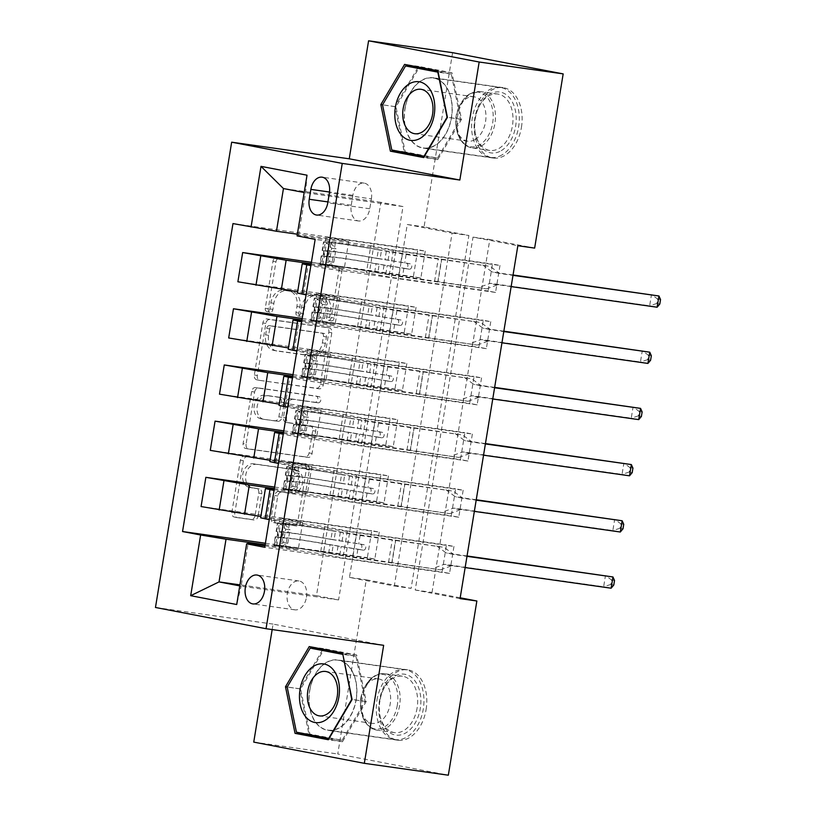 <?xml version="1.0" encoding="UTF-8"?>
<svg xmlns="http://www.w3.org/2000/svg" width="816" height="816" viewBox="0 0 816 816"><rect width="100%" height="100%" fill="white"/><g stroke="black" fill="none" stroke-linecap="round" stroke-linejoin="round"><path stroke-width="0.61" stroke-dasharray="4.08 3.06" d="M267.077 311.63A3.131 2.326 -79.1 0 1 266.985 311.62A3.131 2.326 -79.1 0 1 265.271 308.213L272.952 261.334A4.478 3.325 -79.1 0 1 276.971 257.387L336.335 265.771A4.478 3.325 -79.1 0 1 336.457 265.792A4.478 3.325 -79.1 0 1 338.915 270.657L331.235 317.536A3.131 2.326 -79.1 0 1 328.42 320.3A3.131 2.326 -79.1 0 1 328.338 320.29A3.131 2.326 -79.1 0 1 326.614 316.883L327.614 310.814A14.311 10.649 -79.1 0 0 319.75 295.27A14.311 10.649 -79.1 0 0 319.372 295.208L314.425 294.505A14.311 10.649 -79.1 0 0 301.553 307.132L300.563 313.201A3.131 2.326 -79.1 0 1 297.748 315.965A3.131 2.326 -79.1 0 1 297.656 315.955A3.131 2.326 -79.1 0 1 295.943 312.548L296.932 306.479A14.311 10.649 -79.1 0 0 289.078 290.935A14.311 10.649 -79.1 0 0 288.691 290.873L283.744 290.17A14.311 10.649 -79.1 0 0 270.881 302.797L269.882 308.866A3.131 2.326 -79.1 0 1 267.077 311.63M330.602 311.396A14.311 10.649 -79.1 0 0 322.738 295.841A14.311 10.649 -79.1 0 0 322.361 295.78L317.414 295.076A14.311 10.649 -79.1 0 0 304.541 307.714L303.552 313.772A3.131 2.326 -79.1 0 1 300.737 316.537A3.131 2.326 -79.1 0 1 300.645 316.526A3.131 2.326 -79.1 0 1 298.931 313.12L299.921 307.061A14.311 10.649 -79.1 0 0 292.067 291.506A14.311 10.649 -79.1 0 0 291.679 291.445L286.732 290.751A14.311 10.649 -79.1 0 0 273.87 303.379L272.881 309.448A3.131 2.326 -79.1 0 1 270.065 312.202A3.131 2.326 -79.1 0 1 269.974 312.191A3.131 2.326 -79.1 0 1 268.26 308.795L275.941 261.905A4.478 3.325 -79.1 0 1 279.959 257.958L339.323 266.353A4.478 3.325 -79.1 0 1 339.446 266.363A4.478 3.325 -79.1 0 1 341.904 271.228L334.223 318.107A3.131 2.326 -79.1 0 1 331.408 320.872A3.131 2.326 -79.1 0 1 331.327 320.861A3.131 2.326 -79.1 0 1 329.603 317.455L330.602 311.396L327.614 310.814M356.215 699.618A35.547 23.725 -82 0 0 337.875 659.95A35.547 23.725 -82 0 0 309.59 690.673A35.547 23.725 -82 0 0 327.93 730.34A35.547 23.725 -82 0 0 356.215 699.618M426.105 709.502A35.547 23.725 -82 0 0 407.765 669.834A35.547 23.725 -82 0 0 379.481 700.546A35.547 23.725 -82 0 0 397.82 740.214A35.547 23.725 -82 0 0 426.105 709.502M306.469 597.241A14.586 9.731 -82 0 0 298.942 580.961A14.586 9.731 -82 0 0 287.334 593.569A14.586 9.731 -82 0 0 294.862 609.838A14.586 9.731 -82 0 0 306.469 597.241M404.93 108.497A35.547 23.725 98 0 1 433.214 77.775A35.547 23.725 98 0 1 451.554 117.443A35.547 23.725 98 0 1 423.269 148.165A35.547 23.725 98 0 1 404.93 108.497M521.444 127.316A35.547 23.725 -82 0 0 503.105 87.649A35.547 23.725 -82 0 0 474.82 118.371A35.547 23.725 -82 0 0 493.16 158.039A35.547 23.725 -82 0 0 521.444 127.316M255.122 515.477A4.478 3.325 -79.1 0 1 251.093 519.425L234.447 517.069A4.478 3.325 -79.1 0 1 234.325 517.048A4.478 3.325 -79.1 0 1 231.866 512.193L240.394 460.122A4.478 3.325 -79.1 0 1 244.412 456.175L303.787 464.569A4.478 3.325 -79.1 0 1 303.899 464.59A4.478 3.325 -79.1 0 1 306.357 469.445L297.83 521.516A4.478 3.325 -79.1 0 1 293.811 525.463L273.686 522.617A4.478 3.325 -79.1 0 1 273.574 522.597A4.478 3.325 -79.1 0 1 271.116 517.742L274.768 495.455A4.478 3.325 -79.1 0 1 278.786 491.507L288.762 492.915A11.965 8.905 -79.1 0 0 299.482 482.582A11.965 8.905 -79.1 0 0 292.954 469.363A11.965 8.905 -79.1 0 0 292.628 469.312L253.541 463.784A11.965 8.905 -79.1 0 0 242.821 474.127A11.965 8.905 -79.1 0 0 249.359 487.346A11.965 8.905 -79.1 0 0 249.676 487.397L256.193 488.315A4.478 3.325 -79.1 0 1 256.316 488.335A4.478 3.325 -79.1 0 1 258.764 493.201L255.122 515.477L258.111 516.049A4.478 3.325 -79.1 0 1 254.082 519.996L237.436 517.65A4.478 3.325 -79.1 0 1 237.313 517.63A4.478 3.325 -79.1 0 1 234.855 512.764L243.382 460.693A4.478 3.325 -79.1 0 1 247.401 456.756L306.775 465.14A4.478 3.325 -79.1 0 1 306.887 465.161A4.478 3.325 -79.1 0 1 309.346 470.016L300.818 522.087A4.478 3.325 -79.1 0 1 296.8 526.034L276.675 523.189A4.478 3.325 -79.1 0 1 276.563 523.168A4.478 3.325 -79.1 0 1 274.105 518.313L277.756 496.026A4.478 3.325 -79.1 0 1 281.775 492.079L288.762 492.915M383.653 645.323L273.074 624.097L272.177 629.564M273.074 624.097L155.468 607.481M452.594 52.673L424.065 226.868L468.894 235.477L411.111 588.377L366.272 579.778L337.753 753.984L448.331 775.2M407.266 224.502L452.095 233.101L394.301 586L349.472 577.402L407.266 224.502L424.065 226.868M349.472 577.402L366.272 579.778M253.745 742.111L337.753 753.984M256.918 379.838A4.478 3.325 -79.1 0 1 256.795 379.817A4.478 3.325 -79.1 0 1 254.337 374.962L262.864 322.891A4.478 3.325 -79.1 0 1 266.883 318.944L326.257 327.328A4.478 3.325 -79.1 0 1 326.38 327.349A4.478 3.325 -79.1 0 1 328.828 332.214L320.3 384.285A4.478 3.325 -79.1 0 1 316.282 388.222L259.906 380.409A4.478 3.325 -79.1 0 1 259.784 380.389A4.478 3.325 -79.1 0 1 257.326 375.533L265.853 323.462A4.478 3.325 -79.1 0 1 269.872 319.515L329.246 327.91A4.478 3.325 -79.1 0 1 329.368 327.93A4.478 3.325 -79.1 0 1 331.816 332.785L323.289 384.856A4.478 3.325 -79.1 0 1 319.27 388.804L259.906 380.409M251.634 391.507L243.107 443.578A4.478 3.325 -79.1 0 0 245.555 448.433A4.478 3.325 -79.1 0 0 245.677 448.453L305.051 456.848A4.478 3.325 -79.1 0 0 309.07 452.9L312.712 430.613A4.478 3.325 -79.1 0 0 310.264 425.758A4.478 3.325 -79.1 0 0 310.141 425.738L286.069 422.331A4.478 3.325 -79.1 0 1 285.947 422.311A4.478 3.325 -79.1 0 1 283.489 417.455L285.906 402.676A4.478 3.325 -79.1 0 1 289.935 398.728L314.996 402.268A3.131 2.326 -79.1 0 0 317.801 399.565A3.131 2.326 -79.1 0 0 316.088 396.107A3.131 2.326 -79.1 0 0 316.006 396.086L255.653 387.559A4.478 3.325 -79.1 0 0 251.634 391.507L254.623 392.078L246.095 444.149L243.107 443.578M425.248 251.134L420.832 278.113L413.365 276.675L417.782 249.706L425.248 251.134L326.125 237.13L348.697 241.454L297.361 234.202M416.048 307.326L411.631 334.305L404.165 332.867L408.581 305.898L416.048 307.326L316.924 293.321L339.487 297.656L297.656 291.74M406.847 363.528L402.431 390.497L394.964 389.069L399.381 362.09L406.847 363.528L307.724 349.513L330.286 353.848L288.456 347.932M397.647 419.72L393.23 446.689L385.754 445.261L390.17 418.282L397.647 419.72L298.523 405.715L321.086 410.04L279.245 404.134M388.447 475.912L384.03 502.891L376.553 501.452L380.97 474.484L388.447 475.912L289.323 461.907L311.885 466.242L270.045 460.326M379.246 532.114L374.83 559.082L367.353 557.644L371.77 530.675L379.246 532.114L280.123 518.099L302.685 522.434L260.845 516.518M460.061 598.618L415.222 590.019L473.015 237.119L517.844 245.718M499.973 265.475L495.557 292.444L488.08 291.016L492.497 264.037L499.973 265.475L315.16 239.363M490.763 321.667L486.346 348.646L478.88 347.208L483.296 320.239L490.763 321.667L320.076 297.544L324.86 268.331L310.855 265.639M481.562 377.859L477.146 404.838L469.679 403.4L474.096 376.431L481.562 377.859L310.865 353.746L315.659 324.523L301.655 321.83M472.362 434.061L467.945 461.03L460.469 459.602L464.896 432.623L472.362 434.061L301.665 409.938L306.449 380.715L292.454 378.032M463.162 490.253L458.745 517.222L451.268 515.794L455.685 488.815L463.162 490.253L292.465 466.13L297.248 436.907L283.254 434.224M453.961 546.445L449.545 573.424L442.068 571.985L446.485 545.017L453.961 546.445L283.264 522.332L288.048 493.109L274.054 490.416M460.193 597.802L432.031 592.396L489.814 239.496L534.643 248.095M403.002 206.56L380.888 202.317L316.475 595.67L338.589 599.923L403.002 206.56L304.184 192.525M380.888 202.317L283.448 188.547M297.075 235.885L298.564 235.498L370.811 245.708L366.394 272.677L388.957 277.012L488.08 291.016M298.564 235.498L305.561 192.79L307.02 175.195M338.589 599.923L241.148 586.153L248.135 543.446M264.976 545.822L320.382 553.646L342.944 557.981L442.068 571.985M260.63 517.813L324.799 526.677L320.382 553.646M274.176 489.631L329.582 497.454L352.145 501.789L451.268 515.794M269.841 461.611L333.999 470.485L329.582 497.454M283.376 433.429L338.783 441.262L361.345 445.587L460.469 459.602M279.041 405.419L343.199 414.283L338.783 441.262M292.587 377.237L347.983 385.07L370.556 389.395L469.679 403.4M288.242 349.228L352.4 358.091L347.983 385.07M301.787 321.045L357.194 328.868L379.756 333.203L478.88 347.208M297.442 293.036L361.61 301.9L357.194 328.868M310.988 264.843L366.394 272.677M316.475 595.67L239.935 584.858M239.761 585.888L241.148 586.153L236.711 604.523M348.697 241.454L344.281 268.433L311.171 263.752M339.487 297.656L335.07 324.625L301.961 319.943M330.286 353.848L325.87 380.817L292.76 376.145M321.086 410.04L316.669 437.019L283.56 432.337M311.885 466.242L307.469 493.211L274.36 488.529M302.685 522.434L298.268 549.403L265.159 544.731M452.095 233.101L468.894 235.477M394.301 586L411.111 588.377M473.015 237.119L489.814 239.496M415.222 590.019L432.031 592.396M370.811 245.708L393.373 250.033L492.497 264.037M495.557 292.444L324.86 268.331M393.373 250.033L388.957 277.012M486.346 348.646L315.659 324.523M477.146 404.838L306.449 380.715M467.945 461.03L297.248 436.907M458.745 517.222L288.048 493.109M449.545 573.424L264.731 547.301M232.978 223.584L417.782 249.706M311.406 262.273L413.365 276.675M420.832 278.113L321.708 264.098L344.281 268.433M326.125 237.13L321.708 264.098M265.394 543.242L367.353 557.644M201.073 506.552L371.77 530.675M274.604 487.05L376.553 501.452M210.273 450.361L380.97 474.484M283.805 430.848L385.754 445.261M219.484 394.169L390.17 418.282M293.005 374.656L394.964 389.069M228.684 337.967L399.381 362.09M302.206 318.464L404.165 332.867M237.884 281.775L408.581 305.898M320.076 297.544L306.071 294.862M361.61 301.9L384.173 306.224L483.296 320.239M384.173 306.224L379.756 333.203M411.631 334.305L312.508 320.3L335.07 324.625M316.924 293.321L312.508 320.3M402.431 390.497L303.307 376.492L325.87 380.817M307.724 349.513L303.307 376.492M352.4 358.091L374.972 362.426L474.096 376.431M310.865 353.746L296.871 351.053M374.972 362.426L370.556 389.395M393.23 446.689L294.107 432.684L316.669 437.019M298.523 405.715L294.107 432.684M343.199 414.283L365.762 418.618L464.896 432.623M301.665 409.938L287.671 407.255M365.762 418.618L361.345 445.587M384.03 502.891L284.906 488.876L307.469 493.211M289.323 461.907L284.906 488.876M333.999 470.485L356.561 474.81L455.685 488.815M292.465 466.13L278.47 463.447M356.561 474.81L352.145 501.789M374.83 559.082L275.696 545.078L298.268 549.403M280.123 518.099L275.696 545.078M324.799 526.677L347.361 531.002L446.485 545.017M283.264 522.332L269.26 519.639M347.361 531.002L342.944 557.981M371.392 198.88A14.127 9.425 -82 0 0 364.099 183.11A14.127 9.425 -82 0 0 352.859 195.32L351.247 205.214A14.127 9.425 -82 0 0 358.53 220.973A14.127 9.425 -82 0 0 369.77 208.763L371.392 198.88L329.389 192.943M424.055 156.917L437.784 159.548L461.54 119.36L451.993 72.787L418.69 66.392L418.312 67.034M417.925 67.687L394.934 106.58L404.328 152.419M394.934 106.58L382.561 104.836L395.974 106.784L418.985 67.84M418.69 66.392L404.583 64.403M451.993 72.787L437.876 70.788M461.54 119.36L447.423 117.371M437.784 159.548L423.677 157.559M328.715 739.092L342.455 741.724L366.2 701.536L356.663 654.962L323.36 648.567L322.973 649.21M322.585 649.862L299.605 688.755L308.999 734.594M342.455 741.724L328.338 739.735M299.605 688.755L287.222 687.011M323.36 648.567L309.244 646.578M356.663 654.962L342.547 652.963M366.2 701.536L352.094 699.547M266.689 328.399A3.131 2.326 -79.1 0 1 269.504 325.635L321.616 332.999A3.131 2.326 -79.1 0 1 321.698 333.01A3.131 2.326 -79.1 0 1 323.422 336.416L322.371 342.812A14.311 10.649 -79.1 0 1 309.509 355.439L273.88 350.411A14.311 10.649 -79.1 0 1 273.503 350.339A14.311 10.649 -79.1 0 1 265.639 334.795L266.689 328.399L269.678 328.97A3.131 2.326 -79.1 0 1 272.493 326.206L269.504 325.635M269.678 328.97L268.627 335.366A14.311 10.649 -79.1 0 0 276.491 350.911A14.311 10.649 -79.1 0 0 276.869 350.982L312.497 356.011A14.311 10.649 -79.1 0 0 325.36 343.383L326.41 336.988A3.131 2.326 -79.1 0 0 324.686 333.581A3.131 2.326 -79.1 0 0 324.605 333.571L272.493 326.206M254.623 392.078A4.478 3.325 -79.1 0 1 258.641 388.13L318.995 396.658A3.131 2.326 -79.1 0 1 319.076 396.678A3.131 2.326 -79.1 0 1 320.79 400.136A3.131 2.326 -79.1 0 1 317.985 402.839L292.924 399.299A4.478 3.325 -79.1 0 0 288.895 403.247L286.477 418.027A4.478 3.325 -79.1 0 0 288.935 422.882A4.478 3.325 -79.1 0 0 289.058 422.902L313.13 426.309A4.478 3.325 -79.1 0 1 313.252 426.329A4.478 3.325 -79.1 0 1 315.7 431.185L312.059 453.472A4.478 3.325 -79.1 0 1 308.04 457.419L248.666 449.024A4.478 3.325 -79.1 0 1 248.543 449.004A4.478 3.325 -79.1 0 1 246.095 444.149M261.079 418.802A11.965 8.905 -79.1 0 1 260.763 418.751A11.965 8.905 -79.1 0 1 254.225 405.532A11.965 8.905 -79.1 0 1 264.945 395.199L278.715 397.137A4.478 3.325 -79.1 0 1 278.837 397.157A4.478 3.325 -79.1 0 1 281.296 402.023L278.868 416.803A4.478 3.325 -79.1 0 1 274.849 420.75L264.068 419.373A11.965 8.905 -79.1 0 1 263.752 419.322A11.965 8.905 -79.1 0 1 257.213 406.113A11.965 8.905 -79.1 0 1 267.934 395.77L264.945 395.199M264.068 419.373L277.838 421.321A4.478 3.325 -79.1 0 0 281.857 417.374L284.284 402.594A4.478 3.325 -79.1 0 0 281.826 397.729A4.478 3.325 -79.1 0 0 281.704 397.718L267.934 395.77M291.751 493.496A11.965 8.905 -79.1 0 0 302.471 483.154A11.965 8.905 -79.1 0 0 295.943 469.934A11.965 8.905 -79.1 0 0 295.616 469.883L256.53 464.365A11.965 8.905 -79.1 0 0 245.81 474.708A11.965 8.905 -79.1 0 0 252.348 487.917A11.965 8.905 -79.1 0 0 252.664 487.968L259.182 488.886A4.478 3.325 -79.1 0 1 259.304 488.906A4.478 3.325 -79.1 0 1 261.752 493.772L258.111 516.049M329.429 261.691L333.795 262.303L327.083 265.659L322.718 265.037L329.429 261.691L331.633 248.197L326.4 242.556L335.305 243.25A28.937 0.704 -170.7 0 1 378.338 249.88L376.941 258.417L410.162 263.823A2.734 2.04 -79.1 0 1 410.244 263.833A2.734 2.04 -79.1 0 1 411.743 266.801A2.734 2.04 -79.1 0 1 409.285 269.219L376.054 263.813L374.656 272.35L402.441 276.991L486.509 288.874L438.049 281.642L441.731 259.162L381.5 250.267A34.864 0.857 -170.7 0 0 329.664 242.291L323.534 241.893L322.136 250.441L328.267 250.828A34.864 0.857 -170.7 0 1 380.103 258.815L381.5 250.267M322.718 265.037L319.852 264.374L325.982 264.761A34.864 0.857 -170.7 0 1 377.818 272.748L379.216 264.211L405.399 268.474A2.734 2.04 100.9 0 0 407.857 266.057A2.734 2.04 100.9 0 0 406.358 263.089A2.734 2.04 100.9 0 0 406.286 263.078L380.103 258.815M326.4 242.556L323.534 241.893M378.338 249.88L406.113 254.51L490.192 266.393L499.157 273.074A4.559 3.397 100.9 0 0 500.239 273.554A4.559 3.397 100.9 0 0 500.361 273.574L512.989 275.359M441.731 259.162L490.192 266.393M327.083 265.659L331.622 265.73A28.937 0.704 -170.7 0 1 374.656 272.35M377.818 272.748L438.049 281.642M333.795 262.303L336.008 248.819L331.633 248.197M330.766 243.178L336.008 248.819M376.941 258.417A28.937 0.704 9.3 0 0 333.907 251.787L328.001 251.41C328.807 253.48 328.511 255.275 327.124 256.805L333.02 257.183A28.937 0.704 -170.7 0 1 376.054 263.813M511.153 286.6L498.525 284.815A4.559 3.397 100.9 0 0 497.209 284.968L486.509 288.874M379.216 264.211A34.864 0.857 9.3 0 0 327.379 256.224L321.249 255.826L327.134 256.805L322.289 256.122C324.329 254.694 324.625 252.899 323.167 250.726L322.136 250.441M482.725 264.955L491.691 271.646A4.559 3.397 100.9 0 0 492.762 272.126A4.559 3.397 100.9 0 0 492.884 272.146L513.05 274.992M659.797 304.042L656.809 303.47L657.543 298.972L651.484 294.556L649.648 305.796L491.048 283.387A4.559 3.397 100.9 0 0 489.743 283.529L479.043 287.436M657.543 298.972L660.532 299.543M656.809 303.47L649.648 305.796L657.115 307.224M320.229 317.883L324.595 318.495L317.883 321.851L313.517 321.229L320.229 317.883L322.432 304.399L317.2 298.758L326.104 299.441A28.937 0.704 -170.7 0 1 369.138 306.071L367.73 314.609L400.962 320.015A2.734 2.04 -79.1 0 1 401.033 320.035A2.734 2.04 -79.1 0 1 402.543 323.003A2.734 2.04 -79.1 0 1 400.085 325.411L366.853 320.005L365.456 328.552L393.23 333.183L477.309 345.066L428.849 337.834L432.521 315.364L372.3 306.459A34.864 0.857 -170.7 0 0 320.464 298.483L314.333 298.085L312.936 306.632L319.056 307.02A34.864 0.857 -170.7 0 1 370.903 315.007L372.3 306.459M313.517 321.229L310.651 320.566L316.781 320.963A34.864 0.857 -170.7 0 1 368.618 328.94L370.015 320.402L396.199 324.666A2.734 2.04 100.9 0 0 398.657 322.259A2.734 2.04 100.9 0 0 397.157 319.28A2.734 2.04 100.9 0 0 397.076 319.27L370.903 315.007M317.2 298.758L314.333 298.085M369.138 306.071L396.913 310.702L480.991 322.585L489.957 329.266A4.559 3.397 100.9 0 0 491.038 329.756A4.559 3.397 100.9 0 0 491.161 329.776L503.788 331.561M432.521 315.364L480.991 322.585M317.883 321.851L322.422 321.922A28.937 0.704 -170.7 0 1 365.456 328.552M368.618 328.94L428.849 337.834M324.595 318.495L326.808 305.011L322.432 304.399M321.565 299.37L326.808 305.011M367.73 314.609A28.937 0.704 9.3 0 0 324.707 307.989L318.801 307.612C319.607 309.672 319.311 311.467 317.924 312.997L323.819 313.385A28.937 0.704 -170.7 0 1 366.853 320.005M501.952 342.802L489.314 341.017A4.559 3.397 100.9 0 0 488.009 341.159L477.309 345.066M370.015 320.402A34.864 0.857 9.3 0 0 318.179 312.416L312.049 312.028L317.934 313.007L313.089 312.314C315.129 310.886 315.425 309.091 313.966 306.928L312.936 306.632M473.515 321.157L482.491 327.838A4.559 3.397 100.9 0 0 483.562 328.318A4.559 3.397 100.9 0 0 483.684 328.338L503.849 331.184M650.597 360.244L647.608 359.662L648.343 355.174L642.284 350.747L640.448 361.988L481.848 339.578A4.559 3.397 100.9 0 0 480.542 339.721L469.843 343.628M648.343 355.174L651.331 355.745M647.608 359.662L640.448 361.988L647.914 363.426M311.029 374.075L315.394 374.697L308.683 378.043L304.317 377.431L311.029 374.075L313.232 360.59L307.989 354.95L316.904 355.643A28.937 0.704 -170.7 0 1 359.927 362.263L358.53 370.801L391.762 376.217A2.734 2.04 -79.1 0 1 391.833 376.227A2.734 2.04 -79.1 0 1 393.332 379.195A2.734 2.04 -79.1 0 1 390.874 381.602L357.653 376.196L356.255 384.744L384.03 389.375L468.109 401.258L419.638 394.036L423.32 371.555L363.1 362.661A34.864 0.857 -170.7 0 0 311.253 354.674L305.133 354.287L303.725 362.824L309.856 363.222A34.864 0.857 -170.7 0 1 361.702 371.198L363.1 362.661M304.317 377.431L301.451 376.757L307.581 377.155A34.864 0.857 -170.7 0 1 359.417 385.132L360.815 376.594L386.998 380.858A2.734 2.04 100.9 0 0 389.446 378.451A2.734 2.04 100.9 0 0 387.947 375.482A2.734 2.04 100.9 0 0 387.875 375.462L361.702 371.198M307.989 354.95L305.133 354.287M359.927 362.263L387.712 366.904L471.791 378.777L480.757 385.468A4.559 3.397 100.9 0 0 481.838 385.948A4.559 3.397 100.9 0 0 481.96 385.968L494.588 387.753M423.32 371.555L471.791 378.777M308.683 378.043L313.222 378.114A28.937 0.704 -170.7 0 1 356.255 384.744M359.417 385.132L419.638 394.036M315.394 374.697L317.597 361.213L313.232 360.59M312.365 355.562L317.597 361.213M358.53 370.801A28.937 0.704 9.3 0 0 315.506 364.181L309.601 363.803C310.406 365.864 310.111 367.659 308.723 369.199L314.619 369.577A28.937 0.704 -170.7 0 1 357.653 376.196M492.752 398.993L480.114 397.208A4.559 3.397 100.9 0 0 478.808 397.351L468.109 401.258M360.815 376.594A34.864 0.857 9.3 0 0 308.978 368.618L302.848 368.22L308.723 369.199L303.878 368.516C305.929 367.078 306.224 365.282 304.766 363.12L303.725 362.824M464.314 377.349L473.28 384.03A4.559 3.397 100.9 0 0 474.361 384.509A4.559 3.397 100.9 0 0 474.484 384.53L494.649 387.386M641.396 416.435L638.408 415.864L639.142 411.366L633.083 406.949L631.247 418.18L472.648 395.77A4.559 3.397 100.9 0 0 471.332 395.923L460.632 399.83M639.142 411.366L642.131 411.937M638.408 415.864L631.247 418.18L638.714 419.618M301.818 430.277L306.194 430.889L299.482 434.234L295.106 433.622L301.818 430.277L304.031 416.782L298.789 411.142L307.703 411.835A28.937 0.704 -170.7 0 1 350.727 418.455L349.33 427.003L382.561 432.409A2.734 2.04 -79.1 0 1 382.633 432.419A2.734 2.04 -79.1 0 1 384.132 435.387A2.734 2.04 -79.1 0 1 381.674 437.804L348.442 432.398L347.045 440.936L374.83 445.577L458.908 457.45L410.438 450.228L414.12 427.747L353.889 418.853A34.864 0.857 -170.7 0 0 302.053 410.866L295.922 410.479L294.525 419.016L300.655 419.414A34.864 0.857 -170.7 0 1 352.492 427.39L353.889 418.853M295.106 433.622L292.25 432.959L298.37 433.347A34.864 0.857 -170.7 0 1 350.217 441.334L351.614 432.786L377.788 437.06A2.734 2.04 100.9 0 0 380.246 434.642A2.734 2.04 100.9 0 0 378.746 431.674A2.734 2.04 100.9 0 0 378.675 431.664L352.492 427.39M298.789 411.142L295.922 410.479M350.727 418.455L378.512 423.096L462.59 434.979L471.556 441.66A4.559 3.397 100.9 0 0 472.627 442.139A4.559 3.397 100.9 0 0 472.75 442.16L485.387 443.945M414.12 427.747L462.59 434.979M299.482 434.234L304.021 434.316A28.937 0.704 -170.7 0 1 347.045 440.936M350.217 441.334L410.438 450.228M306.194 430.889L308.397 417.404L304.031 416.782M303.164 411.764L308.397 417.404M349.33 427.003A28.937 0.704 9.3 0 0 306.296 420.373L300.4 419.995C301.196 422.056 300.91 423.861 299.513 425.391L305.419 425.768A28.937 0.704 -170.7 0 1 348.442 432.398M483.541 455.185L470.914 453.4A4.559 3.397 100.9 0 0 469.608 453.553L458.908 457.45M351.614 432.786A34.864 0.857 9.3 0 0 299.768 424.81L293.648 424.412L299.523 425.391L294.678 424.708C296.728 423.28 297.024 421.474 295.565 419.312L294.525 419.016M455.114 433.541L464.08 440.222A4.559 3.397 100.9 0 0 465.161 440.711A4.559 3.397 100.9 0 0 465.283 440.732L485.449 443.578M632.196 472.627L629.207 472.056L629.942 467.558L623.883 463.141L622.037 474.382L463.437 451.972A4.559 3.397 100.9 0 0 462.131 452.115L451.432 456.022M629.942 467.558L632.93 468.129M629.207 472.056L622.037 474.382L629.513 475.81M292.618 486.469L296.983 487.081L290.282 490.436L285.906 489.814L292.618 486.469L294.831 472.984L289.588 467.333L298.493 468.027A28.937 0.704 -170.7 0 1 341.527 474.657L340.129 483.194L373.361 488.6A2.734 2.04 -79.1 0 1 373.432 488.611A2.734 2.04 -79.1 0 1 374.932 491.589A2.734 2.04 -79.1 0 1 372.473 493.996L339.242 488.59L337.844 497.128L365.629 501.769L449.708 513.652L401.237 506.42L404.92 483.949L344.689 475.045A34.864 0.857 -170.7 0 0 292.852 467.068L286.722 466.67L285.325 475.218L291.455 475.606A34.864 0.857 -170.7 0 1 343.291 483.592L344.689 475.045M285.906 489.814L283.04 489.151L289.17 489.539A34.864 0.857 -170.7 0 1 341.006 497.525L342.414 488.988L368.587 493.252A2.734 2.04 100.9 0 0 371.045 490.834A2.734 2.04 100.9 0 0 369.546 487.866A2.734 2.04 100.9 0 0 369.475 487.856L343.291 483.592M289.588 467.333L286.722 466.67M341.527 474.657L369.311 479.288L453.38 491.171L462.356 497.852A4.559 3.397 100.9 0 0 463.427 498.341A4.559 3.397 100.9 0 0 463.549 498.362L476.187 500.147M404.92 483.949L453.38 491.171M290.282 490.436L294.821 490.508A28.937 0.704 -170.7 0 1 337.844 497.128M341.006 497.525L401.237 506.42M296.983 487.081L299.197 473.596L294.831 472.984M293.954 467.956L299.197 473.596M340.129 483.194A28.937 0.704 9.3 0 0 297.095 476.564L291.2 476.187C291.995 478.258 291.7 480.053 290.312 481.583L296.218 481.96A28.937 0.704 -170.7 0 1 339.242 488.59M474.341 511.377L461.713 509.592A4.559 3.397 100.9 0 0 460.408 509.745L449.708 513.652M342.414 488.988A34.864 0.857 9.3 0 0 290.567 481.001L284.437 480.614L290.323 481.593L285.478 480.899C287.528 479.471 287.824 477.676 286.365 475.504L285.325 475.218M445.913 489.733L454.879 496.424A4.559 3.397 100.9 0 0 455.96 496.903A4.559 3.397 100.9 0 0 456.083 496.924L476.248 499.769M622.985 528.819L619.997 528.248L620.741 523.75L614.683 519.333L612.836 530.573L454.237 508.164A4.559 3.397 100.9 0 0 452.931 508.307L442.231 512.213M620.741 523.75L623.73 524.331M619.997 528.248L612.836 530.573L620.313 532.012M501.228 150.685A30.763 20.533 -82 0 0 515.396 110.65A30.763 20.533 -82 0 0 489.661 94.248A30.763 20.533 -82 0 0 479.135 106.376A30.763 20.533 -82 0 0 475.32 133.406A30.763 20.533 -82 0 0 501.228 150.685M488.407 96.104A28.478 19.003 98 0 1 497.75 94.034A28.478 19.003 98 0 1 512.989 117.963A28.478 19.003 98 0 1 499.117 148.359A28.478 19.003 98 0 1 489.773 150.43A28.478 19.003 98 0 1 475.126 132.355A28.478 19.003 98 0 1 478.666 107.335A28.478 19.003 98 0 1 488.407 96.104M475.034 139.556A22.43 14.963 -82 0 0 485.948 115.627A22.43 14.963 -82 0 0 473.953 96.788A22.43 14.963 -82 0 0 466.599 98.42A22.43 14.963 -82 0 0 458.929 107.253A22.43 14.963 -82 0 0 456.144 126.959A22.43 14.963 -82 0 0 467.68 141.188A22.43 14.963 -82 0 0 475.034 139.556M502.085 154.867A35.312 23.572 98 0 1 490.498 157.437A35.312 23.572 98 0 1 471.607 127.765A35.312 23.572 98 0 1 488.804 90.076A35.312 23.572 98 0 1 500.381 87.496A35.312 23.572 98 0 1 519.282 117.167A35.312 23.572 98 0 1 502.085 154.867M434.877 145.37A35.312 23.572 98 0 1 423.3 147.941A35.312 23.572 98 0 1 404.399 118.269A35.312 23.572 98 0 1 421.597 80.58A35.312 23.572 98 0 1 433.184 77.999A35.312 23.572 98 0 1 452.074 107.671A35.312 23.572 98 0 1 434.877 145.37M438.029 71.492L451.258 74.032L460.51 119.167L437.488 158.1L405.226 151.909L395.974 106.784M451.258 74.032L438.172 72.185M460.51 119.167L447.413 117.31M437.488 158.1L424.442 156.254M405.226 151.909L391.782 150.011M379.93 700.771A30.763 20.533 -82 0 0 379.981 715.581A30.763 20.533 -82 0 0 400.207 735.012A30.763 20.533 -82 0 0 420.281 708.512A30.763 20.533 -82 0 0 409.234 675.811A30.763 20.533 -82 0 0 383.795 688.551A30.763 20.533 -82 0 0 379.93 700.771M417.109 707.992A28.478 19.003 98 0 1 394.444 732.605A28.478 19.003 98 0 1 379.797 714.541A28.478 19.003 98 0 1 379.746 700.822A28.478 19.003 98 0 1 383.326 689.51A28.478 19.003 98 0 1 402.41 676.209A28.478 19.003 98 0 1 417.109 707.992M360.774 698.343A22.43 14.963 -82 0 0 360.805 709.145A22.43 14.963 -82 0 0 372.341 723.364A22.43 14.963 -82 0 0 390.191 703.984A22.43 14.963 -82 0 0 378.614 678.963A22.43 14.963 -82 0 0 363.589 689.438A22.43 14.963 -82 0 0 360.774 698.343M376.941 700.199A35.312 23.572 98 0 1 405.052 669.671A35.312 23.572 98 0 1 423.269 709.084A35.312 23.572 98 0 1 395.168 739.612A35.312 23.572 98 0 1 376.941 700.199M309.743 690.703A35.312 23.572 98 0 1 337.844 660.175A35.312 23.572 98 0 1 356.062 699.587A35.312 23.572 98 0 1 327.961 730.116A35.312 23.572 98 0 1 309.743 690.703M342.689 653.667L355.919 656.207L365.17 701.342L342.149 740.275L309.886 734.084L300.635 688.959L323.656 650.015M365.17 701.342L352.084 699.485M355.919 656.207L342.832 654.361M342.149 740.275L329.103 738.429M309.886 734.084L296.443 732.187M300.635 688.959L287.191 687.052M283.417 542.66L287.783 543.283L281.245 546.547L276.706 546.006L283.417 542.66L285.631 529.176L280.388 523.535L289.292 524.219A28.937 0.704 -170.7 0 1 332.326 530.849L330.929 539.386L364.16 544.792A2.734 2.04 -79.1 0 1 364.232 544.813A2.734 2.04 -79.1 0 1 365.731 547.781A2.734 2.04 -79.1 0 1 363.273 550.188L330.041 544.782L328.644 553.33L356.429 557.96L440.497 569.843L392.037 562.622L395.719 540.141L335.488 531.247A34.864 0.857 -170.7 0 0 283.652 523.26L277.522 522.872L276.124 531.41L282.254 531.797A34.864 0.857 -170.7 0 1 334.091 539.784L335.488 531.247M276.706 546.006L273.839 545.343L279.97 545.741A34.864 0.857 -170.7 0 1 331.806 553.717L333.203 545.18L359.387 549.443A2.734 2.04 100.9 0 0 361.845 547.036A2.734 2.04 100.9 0 0 360.346 544.068A2.734 2.04 100.9 0 0 360.274 544.048L334.091 539.784M280.388 523.535L277.522 522.872M332.326 530.849L360.111 535.49L444.179 547.363L453.145 554.054A4.559 3.397 100.9 0 0 454.226 554.533A4.559 3.397 100.9 0 0 454.349 554.554L466.976 556.339M395.719 540.141L444.179 547.363M281.071 546.628L285.61 546.7A28.937 0.704 -170.7 0 1 328.644 553.33M331.806 553.717L392.037 562.622M287.783 543.283L289.996 529.788L285.631 529.176M284.753 524.147L289.996 529.788M330.929 539.386A28.937 0.704 9.3 0 0 287.895 532.766L281.999 532.389C282.795 534.449 282.499 536.245 281.112 537.785L287.018 538.162A28.937 0.704 -170.7 0 1 330.041 544.782M465.14 567.579L452.513 565.794A4.559 3.397 100.9 0 0 451.197 565.937L440.497 569.843M333.203 545.18A34.864 0.857 9.3 0 0 281.367 537.193L275.237 536.806L281.122 537.785L276.277 537.101C278.327 535.663 278.613 533.868 277.165 531.706L276.124 531.41M436.713 545.935L445.679 552.616A4.559 3.397 100.9 0 0 446.76 553.095A4.559 3.397 100.9 0 0 446.882 553.115L467.038 555.971M613.785 585.021L610.796 584.44L611.531 579.952L605.472 575.525L603.636 586.765L445.036 564.356A4.559 3.397 100.9 0 0 443.731 564.509L433.031 568.405M611.531 579.952L614.519 580.523M610.796 584.44L603.636 586.765L611.113 588.203M268.26 308.795L265.271 308.213M329.603 317.455L326.614 316.883M298.931 313.12L295.943 312.548M266.669 518.466L271.453 489.243M275.869 462.264L280.653 433.051M285.07 406.072L289.853 376.849M294.27 349.88L299.064 320.657M303.481 293.689L308.264 264.466M352.859 195.32L329.521 192.025M369.77 208.763L327.767 202.827M351.247 205.214L327.92 201.909M273.87 303.379L270.881 302.797M286.732 290.751L283.744 290.17M291.679 291.445L288.691 290.873M299.921 307.061L296.932 306.479M303.552 313.772L300.563 313.201M304.541 307.714L301.553 307.132M317.414 295.076L314.425 294.505M322.361 295.78L319.372 295.208M334.223 318.107L331.235 317.536M341.904 271.228L338.915 270.657M339.323 266.353L336.335 265.771M279.959 257.958L276.971 257.387M275.941 261.905L272.952 261.334M272.881 309.448L269.882 308.866M319.27 388.804L316.282 388.222M323.289 384.856L320.3 384.285M331.816 332.785L328.828 332.214M329.246 327.91L326.257 327.328M269.872 319.515L266.883 318.944M265.853 323.462L262.864 322.891M257.326 375.533L254.337 374.962M324.605 333.571L321.616 332.999M326.41 336.988L323.422 336.416M325.36 343.383L322.371 342.812M312.497 356.011L309.509 355.439M276.869 350.982L273.88 350.411M268.627 335.366L265.639 334.795M248.666 449.024L245.677 448.453M308.04 457.419L305.051 456.848M312.059 453.472L309.07 452.9M315.7 431.185L312.712 430.613M313.13 426.309L310.141 425.738M289.058 422.902L286.069 422.331M286.477 418.027L283.489 417.455M288.895 403.247L285.906 402.676M292.924 399.299L289.935 398.728M317.985 402.839L314.996 402.268M318.995 396.658L316.006 396.086M258.641 388.13L255.653 387.559M281.704 397.718L278.715 397.137M284.284 402.594L281.296 402.023M281.857 417.374L278.868 416.803M277.838 421.321L274.849 420.75M261.752 493.772L258.764 493.201M259.182 488.886L256.193 488.315M252.664 487.968L249.676 487.397M256.53 464.365L253.541 463.784M295.616 469.883L292.628 469.312M281.775 492.079L278.786 491.507M277.756 496.026L274.768 495.455M274.105 518.313L271.116 517.742M276.675 523.189L273.686 522.617M296.8 526.034L293.811 525.463M300.818 522.087L297.83 521.516M309.346 470.016L306.357 469.445M306.775 465.14L303.787 464.569M247.401 456.756L244.412 456.175M243.382 460.693L240.394 460.122M234.855 512.764L231.866 512.193M237.436 517.65L234.447 517.069M254.082 519.996L251.093 519.425M406.286 263.078L410.162 263.823M322.881 264.955L326.522 242.699M330.898 243.321L327.247 265.567M328.267 250.828L329.664 242.291M335.305 243.25L333.907 251.787M400.829 262.303L402.237 253.766M434.581 281.336L438.253 258.856M398.555 276.247L399.952 267.699M406.113 254.51L404.716 263.058M403.838 268.444L402.441 276.991M388.09 260.243L389.487 251.705M385.805 274.186L387.202 265.639M386.325 251.308L384.928 259.855M384.04 265.251L382.643 273.788M325.982 264.761L327.379 256.224M333.02 257.183L331.622 265.73M322.544 250.43L323.942 241.883M329.593 242.852L328.185 251.389M320.26 264.364L321.657 255.816M327.308 256.785L325.91 265.322M437.835 281.704L441.517 259.223M499.157 273.074L491.691 271.646M500.361 273.574L492.884 272.146M498.525 284.815L491.048 283.387M497.209 284.968L489.743 283.529M328.001 251.41L323.167 250.726M405.399 268.474L409.285 269.219M397.076 319.27L400.962 320.015M313.681 321.147L317.322 298.891M321.698 299.513L318.046 321.769M319.056 307.02L320.464 298.483M326.104 299.441L324.707 307.989M391.629 318.505L393.026 309.958M425.371 337.528L429.053 315.047M389.344 332.438L390.752 323.901M396.913 310.702L395.515 319.25M394.638 324.646L393.23 333.183M378.889 316.445L380.287 307.897M376.604 330.378L378.002 321.841M377.125 307.51L375.727 316.047M374.84 321.443L373.442 329.98M316.781 320.963L318.179 312.416M323.819 313.385L322.422 321.922M313.344 306.622L314.741 298.075M320.382 299.044L318.985 307.581M311.059 320.555L312.457 312.018M318.107 312.977L316.7 321.514M428.635 337.895L432.317 315.415M489.957 329.266L482.491 327.838M491.161 329.776L483.684 328.338M489.314 341.017L481.848 339.578M488.009 341.159L480.542 339.721M318.801 307.612L313.966 306.928M396.199 324.666L400.085 325.411M387.875 375.462L391.762 376.217M304.48 377.339L308.122 355.093M312.487 355.705L308.846 377.961M309.856 363.222L311.253 354.674M316.904 355.643L315.506 364.181M382.429 374.697L383.826 366.16M416.17 393.72L419.852 371.249M380.144 388.63L381.541 380.093M387.712 366.904L386.315 375.442M385.427 380.837L384.03 389.375M369.689 372.637L371.086 364.099M367.404 386.57L368.801 378.032M367.914 363.701L366.517 372.239M365.639 377.635L364.242 386.182M307.581 377.155L308.978 368.618M314.619 369.577L313.222 378.114M304.144 362.814L305.541 354.277M311.182 355.235L309.784 363.773M301.859 376.747L303.256 368.21M308.897 369.169L307.499 377.716M419.434 394.087L423.116 371.606M480.757 385.468L473.28 384.03M481.96 385.968L474.484 384.53M480.114 397.208L472.648 395.77M478.808 397.351L471.332 395.923M309.601 363.803L304.766 363.12M386.998 380.858L390.874 381.602M378.675 431.664L382.561 432.409M295.28 433.541L298.921 411.284M303.287 411.896L299.645 434.153M300.655 419.414L302.053 410.866M307.703 411.835L306.296 420.373M373.228 430.889L374.626 422.351M406.97 449.922L410.652 427.441M370.943 444.832L372.341 436.285M378.512 423.096L377.114 431.633M376.227 437.029L374.83 445.577M360.478 428.828L361.886 420.291M358.204 442.772L359.601 434.224M358.714 419.893L357.316 428.441M356.439 433.826L355.031 442.374M298.37 433.347L299.768 424.81M305.419 425.768L304.021 434.316M294.933 419.006L296.341 410.468M301.981 411.427L300.584 419.975M292.658 432.949L294.056 424.402M299.696 425.371L298.299 433.908M410.234 450.279L413.916 427.808M471.556 441.66L464.08 440.222M472.75 442.16L465.283 440.732M470.914 453.4L463.437 451.972M469.608 453.553L462.131 452.115M301.777 411.437L300.37 419.975L295.565 419.312M377.788 437.06L381.674 437.804M369.475 487.856L373.361 488.6M286.069 489.733L289.721 467.476M294.086 468.098L290.445 490.345M291.455 475.606L292.852 467.068M298.493 468.027L297.095 476.564M364.028 487.091L365.425 478.543M397.769 506.114L401.452 483.633M361.743 501.024L363.14 492.476M369.311 479.288L367.914 487.835M367.027 493.231L365.629 501.769M351.278 485.03L352.675 476.483M349.003 498.964L350.401 490.416M349.513 476.085L348.116 484.633M347.228 490.028L345.831 498.566M289.17 489.539L290.567 481.001M296.218 481.96L294.821 490.508M285.733 475.208L287.13 466.66M292.781 467.629L291.383 476.167M283.458 489.141L284.855 480.604M290.496 481.562L289.099 490.1M401.023 506.481L404.705 484M462.356 497.852L454.879 496.424M463.549 498.362L456.083 496.924M461.713 509.592L454.237 508.164M460.408 509.745L452.931 508.307M291.2 476.187L286.365 475.504M368.587 493.252L372.473 493.996M481.613 145.88A28.478 19.003 -82 0 0 495.475 115.484A28.478 19.003 -82 0 0 480.236 91.555A28.478 19.003 -82 0 0 470.903 93.626A28.478 19.003 -82 0 0 457.031 124.022A28.478 19.003 -82 0 0 472.27 147.951A28.478 19.003 -82 0 0 481.613 145.88M469.414 94.248A27.55 18.38 98 0 1 492.466 108.936A27.55 18.38 98 0 1 479.767 144.789A27.55 18.38 98 0 1 456.572 129.316A27.55 18.38 98 0 1 459.989 105.111A27.55 18.38 98 0 1 469.414 94.248M362.243 698.343A28.478 19.003 -82 0 0 376.931 730.136A28.478 19.003 -82 0 0 399.595 705.514A28.478 19.003 -82 0 0 384.907 673.73A28.478 19.003 -82 0 0 362.243 698.343M397.321 705.167A27.55 18.38 98 0 1 379.348 728.902A27.55 18.38 98 0 1 361.233 711.491A27.55 18.38 98 0 1 361.192 698.231A27.55 18.38 98 0 1 364.65 687.286A27.55 18.38 98 0 1 387.437 675.872A27.55 18.38 98 0 1 397.321 705.167M360.274 544.048L364.16 544.792M276.869 545.924L280.52 523.668M284.886 524.29L281.245 546.547M282.254 531.797L283.652 523.26M289.292 524.219L287.895 532.766M354.827 543.283L356.225 534.735M388.569 562.306L392.251 539.835M352.543 557.216L353.94 548.678M360.111 535.49L358.703 544.027M357.826 549.423L356.429 557.96M342.077 541.222L343.475 532.675M339.793 555.155L341.19 546.618M340.313 532.287L338.915 540.824M338.028 546.22L336.631 554.758M279.97 545.741L281.367 537.193M287.018 538.162L285.61 546.7M276.532 531.4L277.93 522.862M283.58 523.821L282.183 532.358M274.247 545.333L275.655 536.795M281.296 537.754L279.898 546.302M391.823 562.673L395.505 540.192M453.145 554.054L445.679 552.616M454.349 554.554L446.882 553.115M452.513 565.794L445.036 564.356M451.197 565.937L443.731 564.509M283.366 523.821L281.969 532.369L277.165 531.706M359.387 549.443L363.273 550.188M269.974 312.191L266.985 311.62M331.327 320.861L328.338 320.29M300.645 316.526L297.656 315.955M407.765 669.834L337.875 659.95M298.942 580.961L256.938 575.035M503.105 87.649L433.214 77.775M493.16 158.039L423.269 148.165M364.099 183.11L322.106 177.174M358.53 220.973L316.526 215.036M294.862 609.838L252.858 603.911M397.82 740.214L327.93 730.34M292.067 291.506L289.078 290.935M322.738 295.841L319.75 295.27M339.446 266.363L336.457 265.792M329.368 327.93L326.38 327.349M324.686 333.581L321.698 333.01M276.491 350.911L273.503 350.339M259.784 380.389L256.795 379.817M248.543 449.004L245.555 448.433M313.252 426.329L310.264 425.758M288.935 422.882L285.947 422.311M319.076 396.678L316.088 396.107M263.752 419.322L260.763 418.751M281.826 397.729L278.837 397.157M259.304 488.906L256.316 488.335M252.348 487.917L249.359 487.346M295.943 469.934L292.954 469.363M276.563 523.168L273.574 522.597M306.887 465.161L303.899 464.59M237.313 517.63L234.325 517.048M406.358 263.089L410.244 263.833M321.249 255.826L319.852 264.374M329.378 242.852L327.981 251.389M327.094 256.785L325.696 265.333M500.239 273.554L492.762 272.126M397.157 319.28L401.033 320.035M312.049 312.028L310.651 320.566M320.178 299.044L318.781 307.591M317.893 312.987L316.496 321.524M491.038 329.756L483.562 328.318M387.947 375.482L391.833 376.227M302.848 368.22L301.451 376.757M310.978 355.246L309.58 363.783M308.693 369.179L307.295 377.716M481.838 385.948L474.361 384.509M378.746 431.674L382.633 432.419M293.648 424.412L292.25 432.959M299.492 425.371L298.095 433.918M472.627 442.139L465.161 440.711M369.546 487.866L373.432 488.611M284.437 480.614L283.04 489.151M292.567 467.629L291.169 476.167M290.292 481.562L288.884 490.11M463.427 498.341L455.96 496.903M473.953 96.788L420.995 89.301M497.75 94.034L480.236 91.555L469.873 93.809C465.895 96.186 462.601 99.95 459.989 105.111L458.929 107.253M490.498 157.437L423.3 147.941M500.381 87.496L433.184 77.999M456.144 126.959L456.572 129.316C459.092 140.383 464.324 146.594 472.27 147.951L489.773 150.43M467.68 141.188L414.722 133.712M475.126 132.355L475.32 133.406M478.666 107.335L479.135 106.376M379.797 714.541L379.981 715.581M372.341 723.364L319.393 715.887M394.444 732.605L376.931 730.136C368.985 728.77 363.752 722.558 361.233 711.491L360.805 709.145M405.052 669.671L337.844 660.175M395.168 739.612L327.961 730.116M363.589 689.438L364.65 687.286C370.138 677.351 376.89 672.833 384.907 673.73L402.41 676.209M378.614 678.963L325.666 671.476M383.326 689.51L383.795 688.551M360.346 544.068L364.232 544.813M275.237 536.806L273.839 545.343M281.081 537.764L279.684 546.302M454.226 554.533L446.76 553.095"/><path stroke-width="1.22" d="M264.466 591.304A14.586 9.731 -82 0 0 256.938 575.035A14.586 9.731 -82 0 0 245.341 587.632A14.586 9.731 -82 0 0 252.858 603.911A14.586 9.731 -82 0 0 264.466 591.304M272.177 629.564L253.745 742.111L364.324 763.327L448.331 775.2L476.86 600.994L460.193 597.802M231.662 142.188L155.468 607.481L266.047 628.708L342.241 163.414L231.662 142.188L349.268 158.804L459.847 180.03L479.165 62.016L368.587 40.8L349.268 158.804M368.587 40.8L452.594 52.673L563.173 73.889L479.165 62.016M563.173 73.889L534.643 248.095L517.844 245.718L460.061 598.618L476.86 600.994M310.865 189.383L309.244 199.277A14.127 9.425 -82 0 0 316.526 215.036A14.127 9.425 -82 0 0 327.767 202.827L329.389 192.943A14.127 9.425 -82 0 0 322.106 177.174A14.127 9.425 -82 0 0 310.865 189.383L329.521 192.025M304.184 192.525L283.448 188.547L276.451 231.254L232.978 223.584L182.549 531.532L265.394 543.242M251.053 227.062L260.998 166.362L307.02 175.195L297.075 235.885L315.16 239.363L264.731 547.301L246.656 543.833L236.711 604.523L190.689 595.69L200.624 535L182.549 531.532M364.324 763.327L383.653 645.323L266.047 628.708M459.847 180.03L342.241 163.414M246.656 543.833L248.135 543.446L264.976 545.822M274.054 490.416L265.424 488.59L274.176 489.631M283.254 434.224L274.625 432.398L283.376 433.429M292.454 378.032L283.825 376.196L292.587 377.237M301.655 321.83L293.026 320.005L301.787 321.045M310.855 265.639L302.226 263.813L310.988 264.843M239.935 584.858L219.025 581.91L239.761 585.888M297.361 234.202L276.451 231.254M311.171 263.752L286.141 260.222L242.668 252.552L311.406 262.273M297.656 291.74L237.884 281.775L242.668 252.552M301.961 319.943L276.94 316.414L233.468 308.754L302.206 318.464M288.456 347.932L228.684 337.967L233.468 308.754M292.76 376.145L267.74 372.606L224.267 364.946L293.005 374.656M279.245 404.134L219.484 394.169L224.267 364.946M283.56 432.337L258.539 428.798L215.067 421.138L283.805 430.848M270.045 460.326L210.273 450.361L215.067 421.138M274.36 488.529L249.339 485L205.856 477.329L274.604 487.05M260.845 516.518L201.073 506.552L205.856 477.329M265.159 544.731L226.022 539.192L219.025 581.91L190.689 595.69M306.071 294.862L297.442 293.036L302.226 263.813M296.871 351.053L288.242 349.228L293.026 320.005M287.671 407.255L279.041 405.419L283.825 376.196M278.47 463.447L269.841 461.611L274.625 432.398M200.624 535L226.022 539.192M269.26 519.639L260.63 517.813L265.424 488.59M283.448 188.547L260.998 166.362M380.827 104.591L390.374 151.164L423.677 157.559L447.423 117.371L437.876 70.788L404.583 64.403L380.827 104.591L382.561 104.836L405.552 65.943L437.815 72.134L447.066 117.259L424.045 156.203L391.782 150.011L382.531 104.876M328.338 739.735L352.094 699.547L342.547 652.963L309.244 646.578L285.488 686.766L295.035 733.339L328.338 739.735M418.312 67.034L417.925 67.687M404.328 152.419L404.481 153.153L424.055 156.917M404.481 153.153L390.374 151.164M308.999 734.594L309.152 735.338L328.715 739.092M322.973 649.21L322.585 649.862M309.152 735.338L295.035 733.339M287.222 687.011L285.488 686.766M512.989 275.359L658.961 295.994L657.115 307.224L511.153 286.6M513.05 274.992L658.961 295.994L660.532 299.543L659.797 304.042L657.115 307.224M503.788 331.561L649.76 352.186L647.914 363.426L501.952 342.802M503.849 331.184L649.76 352.186L651.331 355.745L650.597 360.244L647.914 363.426M494.588 387.753L640.56 408.377L638.714 419.618L492.752 398.993M494.649 387.386L640.56 408.377L642.131 411.937L641.396 416.435L638.714 419.618M485.387 443.945L631.349 464.569L629.513 475.81L483.541 455.185M485.449 443.578L631.349 464.569L632.93 468.129L632.196 472.627L629.513 475.81M476.187 500.147L622.149 520.771L620.313 532.012L474.341 511.377M476.248 499.769L622.149 520.771L623.73 524.331L622.985 528.819L620.313 532.012M420.362 138.241A29.621 19.768 -82 0 0 434.01 99.695A29.621 19.768 -82 0 0 409.224 83.905A29.621 19.768 -82 0 0 395.587 122.451A29.621 19.768 -82 0 0 420.362 138.241M422.076 132.08A22.43 14.963 -82 0 0 433 108.14A22.43 14.963 -82 0 0 420.995 89.301A22.43 14.963 -82 0 0 413.641 90.933A22.43 14.963 -82 0 0 402.727 114.862A22.43 14.963 -82 0 0 414.722 133.712A22.43 14.963 -82 0 0 422.076 132.08M405.552 65.943L438.029 71.492M300.033 689.52A29.621 19.768 -82 0 0 314.68 722.466A29.621 19.768 -82 0 0 338.885 696.976A29.621 19.768 -82 0 0 324.248 664.03A29.621 19.768 -82 0 0 300.033 689.52M307.816 690.856A22.43 14.963 -82 0 0 319.393 715.887A22.43 14.963 -82 0 0 337.232 696.507A22.43 14.963 -82 0 0 325.666 671.476A22.43 14.963 -82 0 0 307.816 690.856M342.832 654.361L351.727 699.445L328.715 738.378L296.443 732.187L287.191 687.052L310.213 648.118L342.689 653.667M310.213 648.118L342.475 654.31M466.976 556.339L612.949 576.963L611.113 588.203L465.14 567.579M467.038 555.971L612.949 576.963L614.519 580.523L613.785 585.021L611.113 588.203M281.357 289.435L286.141 260.222M272.156 345.637L276.94 316.414M262.956 401.829L267.74 372.606M253.756 458.021L258.539 428.798M244.555 514.223L249.339 485M255.969 285.243L260.753 256.02M301.991 294.076L306.775 264.853M292.791 350.268L297.575 321.055M246.758 341.445L251.552 312.222M283.591 406.47L288.374 377.247M237.558 397.637L242.342 368.414M274.38 462.662L279.164 433.439M228.358 453.829L233.141 424.606M265.18 518.854L269.963 489.641M219.157 510.02L223.941 480.808M327.92 201.909L309.244 199.277"/></g></svg>
